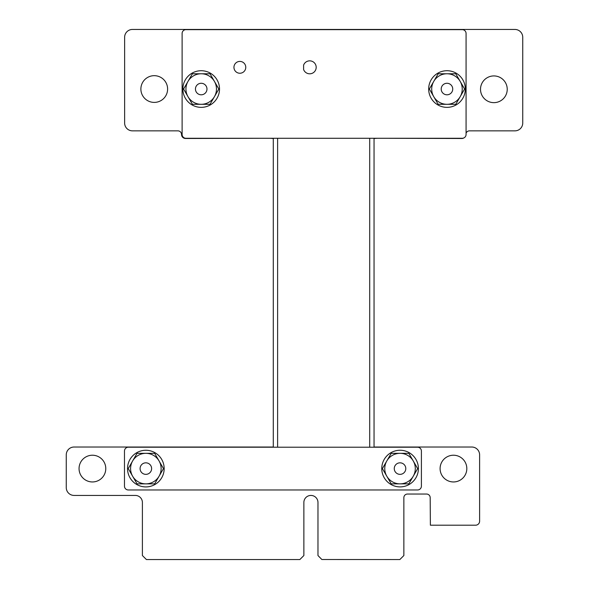 <?xml version="1.0" encoding="UTF-8"?>
<svg xmlns="http://www.w3.org/2000/svg" width="589" height="589" viewBox="0 0 589 589"><rect width="100%" height="100%" fill="white"/><g stroke="black" fill="none" stroke-linecap="round" stroke-linejoin="round"><path stroke-width="0.88" d="M273.281 447.022L74.096 447.022A7.834 7.834 0 0 0 66.263 454.855L66.263 487.596A7.834 7.834 0 0 0 74.096 495.43L135.345 495.43A7.061 7.061 0 0 1 142.398 502.483L142.398 555.537L146.411 559.55L299.845 559.55L303.865 555.537L303.865 502.483A7.053 7.053 0 0 1 310.918 495.43A7.053 7.053 0 0 1 317.972 502.483L317.972 555.537L321.844 559.498L399.843 559.55L403.863 555.537L403.863 497.668A3.622 3.622 0 0 1 407.478 494.038L426.561 494.038A3.622 3.622 0 0 1 430.184 497.668L430.382 525.197L475.603 525.197A4.013 4.013 0 0 0 479.608 521.191L479.608 454.855A7.819 7.819 0 0 0 471.782 447.022L374.044 447.022M270.079 138.275L273.281 138.489M466.076 133.224A3.622 3.622 0 0 1 469.47 130.854L514.911 130.854A7.819 7.819 0 0 0 522.737 123.027L522.737 37.284A7.819 7.819 0 0 0 514.911 29.45L132.466 29.45A7.819 7.819 0 0 0 124.632 37.284L124.632 123.027A7.819 7.819 0 0 0 132.466 130.854L177.907 130.854A3.622 3.622 0 0 1 181.53 134.476A4.013 4.013 0 0 0 185.542 138.489L262.841 138.275M384.543 138.275L461.835 138.489A4.013 4.013 0 0 0 464.029 137.833M374.044 138.489L377.306 138.275M105.777 468.594A13.356 13.356 0 0 0 85.736 457.02A13.356 13.356 0 0 0 85.736 480.16A13.356 13.356 0 0 0 105.777 468.594M167.607 89.035A13.356 13.356 0 0 0 147.567 77.468A13.356 13.356 0 0 0 147.567 100.609A13.356 13.356 0 0 0 167.607 89.035M466.819 468.594A13.356 13.356 0 0 0 446.779 457.02A13.356 13.356 0 0 0 446.779 480.16A13.356 13.356 0 0 0 466.819 468.594M507.232 89.285A13.356 13.356 0 0 0 487.191 77.719A13.356 13.356 0 0 0 487.191 100.852A13.356 13.356 0 0 0 507.232 89.285M316.19 67.33A6.486 6.486 -153.4 0 0 303.6 65.136L303.6 69.517A6.486 6.486 -153.4 0 0 316.19 67.33M233.943 67.33A5.919 5.919 -153.4 0 0 239.856 73.242A5.919 5.919 -153.4 0 0 245.775 67.33A5.919 5.919 -153.4 0 0 239.856 61.411A5.919 5.919 -153.4 0 0 233.943 67.33M201.195 70.717A18.318 18.318 180 0 0 185.329 98.194A18.318 18.318 180 0 0 217.061 98.194A18.318 18.318 180 0 0 201.195 70.717A18.318 18.318 180 0 0 185.329 98.194A18.318 18.318 180 0 0 217.061 98.194A18.318 18.318 180 0 0 201.195 70.717M446.992 70.717A18.318 18.318 180 0 0 431.126 98.194A18.318 18.318 180 0 0 462.858 98.194A18.318 18.318 180 0 0 446.992 70.717A18.318 18.318 180 0 0 431.126 98.194A18.318 18.318 180 0 0 462.858 98.194A18.318 18.318 180 0 0 446.992 70.717M462.255 138.275L185.925 138.275A3.814 3.814 180 0 1 182.111 134.454L182.111 33.463A3.814 3.814 180 0 1 185.925 29.649L462.255 29.649A3.814 3.814 180 0 1 466.076 33.463L466.076 134.454A3.814 3.814 180 0 1 462.255 138.275M201.21 83.277A5.765 5.765 -0 0 1 206.975 89.035A5.765 5.765 -0 0 1 201.21 94.8A5.765 5.765 -0 0 1 195.445 89.035A5.765 5.765 -0 0 1 201.21 83.277M183.584 89.035L192.397 104.305L210.023 104.305L218.836 89.035L210.023 73.772L192.397 73.772L183.584 89.035M214.433 96.67A15.27 15.27 -0 0 1 187.987 96.67A15.27 15.27 -0 0 1 187.987 81.407A15.27 15.27 180 0 1 201.21 73.772A15.27 15.27 -0 0 1 214.433 96.67M446.97 83.277A5.765 5.765 -0 0 1 452.735 89.035A5.765 5.765 -0 0 1 446.97 94.8A5.765 5.765 -0 0 1 441.205 89.035A5.765 5.765 -0 0 1 446.97 83.277M429.344 89.035L438.157 104.305L455.783 104.305L464.596 89.035L455.783 73.772L438.157 73.772L429.344 89.035M460.193 96.67A15.27 15.27 -0 0 1 433.747 96.67A15.27 15.27 -0 0 1 433.747 81.407A15.27 15.27 180 0 1 446.97 73.772A15.27 15.27 -0 0 1 460.193 96.67M417.586 447.22L128.292 447.22A3.814 3.814 0 0 0 124.478 451.034L124.478 486.153A3.814 3.814 0 0 0 128.292 489.967L417.586 489.967A3.814 3.814 0 0 0 421.4 486.153L421.4 451.034A3.814 3.814 0 0 0 417.586 447.22M418.404 468.572A18.318 18.318 0 0 0 390.927 452.705A18.318 18.318 0 0 0 390.927 484.438A18.318 18.318 0 0 0 418.404 468.572M164.169 468.594A18.318 18.318 0 0 0 136.692 452.727A18.318 18.318 0 0 0 136.692 484.46A18.318 18.318 0 0 0 164.169 468.594M145.851 474.359A5.765 5.765 0 0 1 140.086 468.594A5.765 5.765 0 0 1 145.851 462.829A5.765 5.765 0 0 1 151.616 468.594A5.765 5.765 0 0 1 145.851 474.359M163.484 468.594L154.664 453.324L137.038 453.324L128.225 468.594L137.038 483.856L154.664 483.856L163.484 468.594M132.628 460.959A15.27 15.27 0 0 1 159.074 460.959A15.27 15.27 0 0 1 159.074 476.229A15.27 15.27 180 0 1 145.851 483.856A15.27 15.27 0 0 1 132.628 460.959M400.027 474.359A5.765 5.765 0 0 1 394.262 468.594A5.765 5.765 0 0 1 400.027 462.829A5.765 5.765 0 0 1 405.792 468.594A5.765 5.765 0 0 1 400.027 474.359M417.653 468.594L408.84 453.324L391.214 453.324L382.394 468.594L391.214 483.856L408.84 483.856L417.653 468.594M386.804 460.959A15.27 15.27 0 0 1 413.25 460.959A15.27 15.27 0 0 1 413.25 476.229A15.27 15.27 180 0 1 400.027 483.856A15.27 15.27 0 0 1 386.804 460.959M374.044 138.275L374.044 447.22M277.618 138.275L277.618 447.22M369.715 138.275L369.715 447.22M273.281 138.275L273.281 447.22"/></g></svg>
